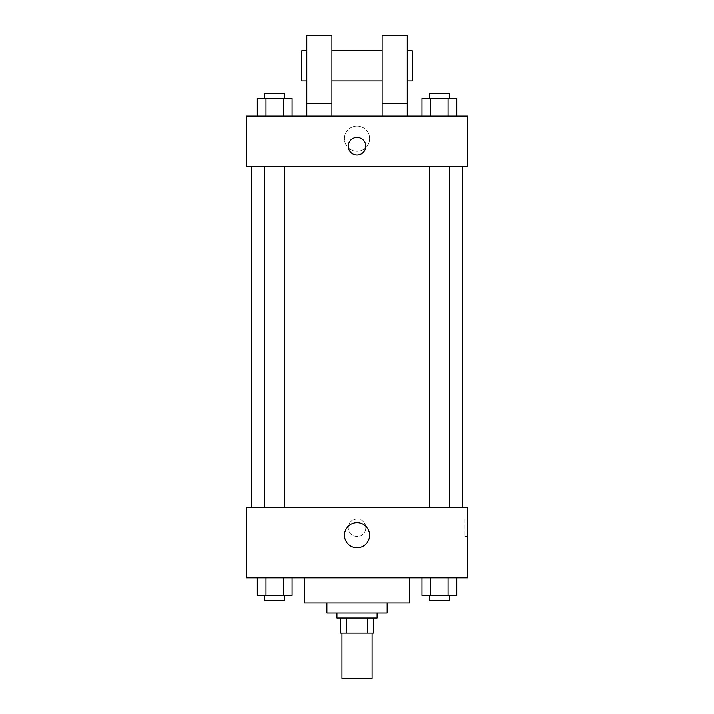 <?xml version="1.0" encoding="UTF-8"?>
<svg xmlns="http://www.w3.org/2000/svg" width="714" height="714" viewBox="0 0 714 714"><rect width="100%" height="100%" fill="white"/><g stroke="black" fill="none" stroke-linecap="round" stroke-linejoin="round"><path stroke-width="0.54" stroke-dasharray="3.57 2.68" d="M372.065 678.3L341.935 678.3M372.065 633.122L341.935 633.122L372.065 633.122M346.433 633.122L340.685 633.122L340.685 618.056L346.433 618.056L346.433 633.122L373.315 633.122M367.567 618.056L346.433 618.056L367.567 618.056L367.567 633.122M346.433 618.056L340.685 618.056M336.919 618.056L377.081 618.056M326.878 613.04L387.122 613.04M304.289 602.991L409.711 602.991M357 577.894L304.289 577.894L357 577.894M257.272 577.894L257.272 595.467L265.974 595.467L257.272 595.467L265.974 595.467L265.974 577.894L283.36 577.894L257.272 577.894L292.062 577.894L265.974 577.894L265.974 595.467L292.062 595.467L283.36 595.467L292.062 595.467L292.062 577.894L283.36 577.894L292.062 577.894L283.36 577.894L283.36 595.467L265.974 595.467L283.36 595.467L283.36 577.894L292.062 577.894L265.974 577.894L292.062 577.894M246.553 577.894L467.447 577.894L467.447 507.609L246.553 507.609L246.553 577.894M421.938 577.894L421.938 595.467L430.64 595.467L421.938 595.467L430.64 595.467L430.64 577.894L448.026 577.894L421.938 577.894L456.728 577.894L430.64 577.894L430.64 595.467L456.728 595.467L448.026 595.467L456.728 595.467L456.728 577.894L448.026 577.894L456.728 577.894L448.026 577.894L448.026 595.467L430.64 595.467L448.026 595.467L448.026 577.894L456.728 577.894L430.64 577.894L456.728 577.894M365.782 527.691A8.782 8.782 0 0 0 352.609 520.087A8.782 8.782 0 0 0 352.609 535.295A8.782 8.782 0 0 0 365.782 527.691A8.782 8.782 0 0 0 352.609 520.087A8.782 8.782 0 0 0 352.609 535.295A8.782 8.782 0 0 0 365.782 527.691M462.422 507.609L251.578 507.609L462.422 507.609M284.707 507.609L264.626 507.609L284.707 507.609L264.626 507.609L284.707 507.609L284.707 166.228L264.626 166.228L284.707 166.228M449.374 507.609L429.292 507.609L449.374 507.609L429.292 507.609L449.374 507.609L449.374 166.228L429.292 166.228L449.374 166.228M246.553 536.473L246.553 518.908L246.553 536.473M467.447 518.908L467.447 536.473L467.447 518.908L464.912 518.908L464.912 536.473L464.912 518.908M369.593 535.223A12.593 12.593 0 0 1 350.708 546.13A12.593 12.593 0 0 1 350.708 524.317A12.593 12.593 0 0 1 369.593 535.223M462.422 166.228L251.578 166.228L462.422 166.228M246.553 166.228L467.447 166.228L467.447 116.025L246.553 116.025L246.553 166.228M369.593 138.614A12.593 12.593 0 0 0 350.708 127.708A12.593 12.593 0 0 0 350.708 149.521A12.593 12.593 0 0 0 369.593 138.614A12.593 12.593 0 0 1 350.708 149.521A12.593 12.593 0 0 1 350.708 127.708A12.593 12.593 0 0 1 369.593 138.614M246.553 146.147L246.553 154.929L246.553 146.147M357 137.365A8.782 8.782 0 0 0 349.396 150.538A8.782 8.782 0 0 0 364.604 150.538A8.782 8.782 0 0 0 357 137.365M467.447 146.147L467.447 154.929L467.447 146.147M292.062 116.025L257.272 116.025L292.062 116.025L257.272 116.025L292.062 116.025L265.974 116.025L292.062 116.025L292.062 98.452L283.36 98.452L292.062 98.452L283.36 98.452L283.36 116.025L257.272 116.025L283.36 116.025L283.36 98.452L265.974 98.452L283.36 98.452L283.36 116.025M456.728 116.025L421.938 116.025L456.728 116.025L421.938 116.025L456.728 116.025L430.64 116.025L456.728 116.025L456.728 98.452L448.026 98.452L456.728 98.452L448.026 98.452L448.026 116.025L421.938 116.025L448.026 116.025L448.026 98.452L430.64 98.452L448.026 98.452L448.026 116.025M306.797 116.025L331.903 116.025L331.903 35.7L306.797 35.7L306.797 116.025L331.903 116.025M382.097 116.025L407.203 116.025L382.097 116.025L382.097 103.476L407.203 103.476L407.203 116.025M331.903 80.878L331.903 50.765L331.903 80.878M382.097 80.878L382.097 50.765L382.097 80.878M407.203 103.476L407.203 35.7L382.097 35.7L382.097 103.476M407.203 65.822L407.203 80.878L407.203 65.822M412.228 50.765L412.228 80.878M306.797 50.765L306.797 80.878L306.797 50.765M301.772 80.878L301.772 50.765M306.797 103.476L331.903 103.476M449.374 595.467L429.292 595.467L449.374 595.467L429.292 595.467L449.374 595.467L449.374 600.483L429.292 600.483L449.374 600.483L429.292 600.483L429.292 595.467M284.707 595.467L264.626 595.467L284.707 595.467L264.626 595.467L284.707 595.467L284.707 600.483L264.626 600.483L284.707 600.483L264.626 600.483L264.626 595.467M448.026 577.894L448.026 595.467M430.64 577.894L430.64 595.467M283.36 577.894L283.36 595.467M265.974 577.894L265.974 595.467M421.938 116.025L421.938 98.452L430.64 98.452L430.64 116.025L421.938 116.025L430.64 116.025L430.64 98.452L421.938 98.452L448.026 98.452M449.374 98.452L429.292 98.452L449.374 98.452L429.292 98.452L449.374 98.452L449.374 93.436L429.292 93.436L449.374 93.436L429.292 93.436L429.292 98.452M257.272 116.025L257.272 98.452L265.974 98.452L265.974 116.025L257.272 116.025L265.974 116.025L265.974 98.452L257.272 98.452L283.36 98.452M284.707 98.452L264.626 98.452L284.707 98.452L264.626 98.452L284.707 98.452L284.707 93.436L264.626 93.436L284.707 93.436L264.626 93.436L264.626 98.452M430.64 98.452L430.64 116.025M265.974 98.452L265.974 116.025M464.912 536.473L467.447 536.473M264.626 166.228L264.626 507.609M429.292 166.228L429.292 507.609"/><path stroke-width="1.07" d="M341.935 633.122L341.935 678.3L372.065 678.3L372.065 633.122M367.567 618.056L367.567 633.122L340.685 633.122L340.685 618.056M367.567 633.122L373.315 633.122L373.315 618.056L373.315 633.122M377.081 613.04L377.081 618.056L336.919 618.056L336.919 613.04M346.433 618.056L346.433 633.122M387.122 602.991L387.122 613.04L326.878 613.04L326.878 602.991M409.711 577.894L409.711 602.991L304.289 602.991L304.289 577.894M467.447 577.894L246.553 577.894L246.553 507.609L467.447 507.609L467.447 577.894M369.593 535.223A12.593 12.593 0 0 1 350.708 546.13A12.593 12.593 0 0 1 350.708 524.317A12.593 12.593 0 0 1 369.593 535.223M462.422 166.228L462.422 507.609M429.292 507.609L429.292 166.228M284.707 166.228L284.707 507.609M467.447 166.228L246.553 166.228L246.553 116.025L467.447 116.025L467.447 166.228M357 137.365A8.782 8.782 0 0 1 364.604 150.538A8.782 8.782 0 0 1 349.396 150.538A8.782 8.782 0 0 1 357 137.365M306.797 116.025L306.797 35.7L331.903 35.7L331.903 116.025M331.903 80.878L382.097 80.878M382.097 116.025L382.097 35.7L407.203 35.7L407.203 116.025M407.203 80.878L412.228 80.878L412.228 50.765L407.203 50.765M306.797 50.765L301.772 50.765L301.772 80.878L306.797 80.878M306.797 103.476L331.903 103.476M382.097 103.476L407.203 103.476M456.728 577.894L456.728 595.467L421.938 595.467L421.938 577.894M448.026 577.894L448.026 595.467M430.64 577.894L430.64 595.467M449.374 595.467L449.374 600.483L429.292 600.483L429.292 595.467M292.062 577.894L292.062 595.467L257.272 595.467L257.272 577.894M283.36 577.894L283.36 595.467M265.974 577.894L265.974 595.467M284.707 595.467L284.707 600.483L264.626 600.483L264.626 595.467M456.728 116.025L456.728 98.452L421.938 98.452L421.938 116.025M448.026 98.452L448.026 116.025M430.64 98.452L430.64 116.025M429.292 98.452L429.292 93.436L449.374 93.436L449.374 98.452M292.062 116.025L292.062 98.452L257.272 98.452L257.272 116.025M283.36 98.452L283.36 116.025M265.974 98.452L265.974 116.025M264.626 98.452L264.626 93.436L284.707 93.436L284.707 98.452M251.578 166.228L251.578 507.609M449.374 507.609L449.374 166.228M264.626 166.228L264.626 507.609M331.903 50.765L382.097 50.765"/></g></svg>
